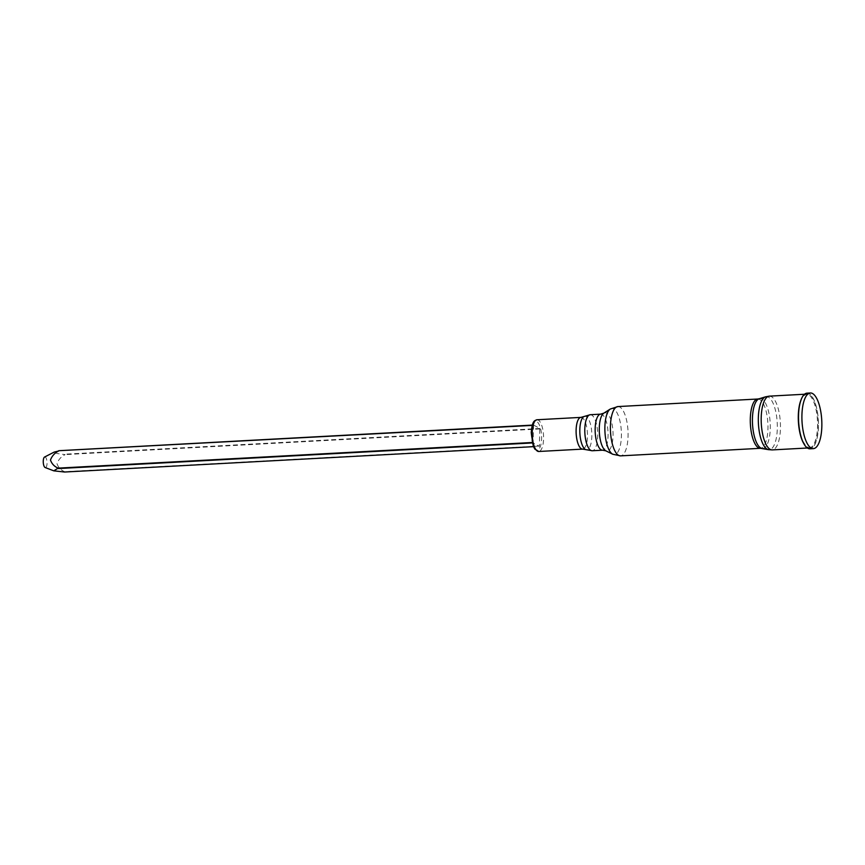 <?xml version="1.0" encoding="UTF-8"?>
<svg xmlns="http://www.w3.org/2000/svg" width="865" height="865" viewBox="0 0 865 865"><rect width="100%" height="100%" fill="white"/><g stroke="black" fill="none" stroke-linecap="round" stroke-linejoin="round"><path stroke-width="0.65" stroke-dasharray="4.33 3.24" d="M533.575 425.039L533.132 442.902L539.382 446.351L539.825 428.489L533.575 425.039L532.332 425.104L533.543 425.039M64.561 472.02L64.702 471.728C60.885 470.16 58.323 467.457 56.993 463.618C58.485 459.607 61.188 456.612 65.124 454.612L57.025 453.519L54.214 452.071M44.569 457.044A5.309 1.881 -93.1 0 1 46.602 459.423A5.309 1.881 -93.1 0 1 46.872 465.132A5.309 1.881 -93.1 0 1 45.131 467.511M806.98 393.164A27.864 9.883 -93.1 0 1 818.355 420.455A27.864 9.883 -93.1 0 1 809.986 448.816M533.424 425.342L532.245 425.407M533.013 442.447L532.18 442.502M533.132 442.902L532.289 442.945M539.533 446.048L64.702 471.728M539.944 428.943L65.124 454.612M539.825 428.489L64.994 454.168M531.348 432.857A14.37 5.093 -93.1 0 1 539.349 424.931A14.37 5.093 -93.1 0 1 538.754 449.292A14.37 5.093 -93.1 0 1 531.348 432.857M807.38 448.005L809.37 447.897L806.31 446.513L802.882 441.161C799.984 434.317 798.59 425.796 798.687 415.6A27.529 9.764 -93.1 0 1 813.976 400.365A27.529 9.764 -93.1 0 1 812.83 447.043A27.529 9.764 -93.1 0 1 798.644 415.557C798.6 403.955 803.131 395.337 803.574 395.856L806.461 394.137A26.923 9.547 -93.1 0 1 817.447 420.509A26.923 9.547 -93.1 0 1 809.37 447.897A26.923 9.547 -93.1 0 1 803.639 443.334M801.26 399.295A26.923 9.547 -93.1 0 1 806.461 394.137L804.472 394.245M769.363 396.148A26.923 9.547 -93.1 0 1 780.349 422.509A26.923 9.547 -93.1 0 1 772.272 449.908M765.568 396.819A26.555 9.418 -93.1 0 1 777.224 422.682A26.555 9.418 -93.1 0 1 768.423 449.649M759.243 398.754A24.955 8.855 -93.1 0 1 770.196 423.061A24.955 8.855 -93.1 0 1 761.924 448.405M757.794 399.014A24.685 8.758 -93.1 0 1 767.871 423.19A24.685 8.758 -93.1 0 1 760.454 448.308M617.913 406.572A24.685 8.758 -93.1 0 1 627.99 430.748A24.685 8.758 -93.1 0 1 620.583 455.866M610.312 409.026A23.096 8.196 -93.1 0 1 621.319 431.105A23.096 8.196 -93.1 0 1 612.755 454.244M603.813 413.167A19.235 6.823 -93.1 0 1 612.971 431.559A19.235 6.823 -93.1 0 1 605.846 450.827M600.634 414.151A18.046 6.401 -93.1 0 1 608.009 431.83A18.046 6.401 -93.1 0 1 602.591 450.2M590.287 414.713A18.046 6.401 -93.1 0 1 597.65 432.392A18.046 6.401 -93.1 0 1 592.233 450.752M583.929 416.541A16.813 5.958 -93.1 0 1 591.779 432.705A16.813 5.958 -93.1 0 1 585.713 449.627M580.934 417.384A15.884 5.633 -93.1 0 1 587.411 432.943A15.884 5.633 -93.1 0 1 582.642 449.108M537.035 419.752A15.884 5.633 -93.1 0 1 543.523 435.311A15.884 5.633 -93.1 0 1 538.754 451.487"/><path stroke-width="1.3" d="M53.76 470.83L45.131 467.511A5.309 1.881 -93.1 0 1 43.25 461.207A5.309 1.881 -93.1 0 1 44.569 457.044L54.214 452.071L58.604 451.011C54.668 453.011 51.965 456.006 50.473 460.018C51.803 463.856 54.365 466.559 58.182 468.127L53.76 470.83L64.561 472.02L533.5 446.664L64.702 472.02M58.744 450.719L532.245 425.407M801.92 415.308A27.864 9.883 -93.1 0 1 810.375 392.98A27.864 9.883 -93.1 0 1 821.75 420.271A27.864 9.883 -93.1 0 1 813.381 448.632A27.864 9.883 -93.1 0 1 801.92 415.308M813.381 448.632L809.986 448.816A27.864 9.883 -93.1 0 1 798.525 415.492A27.864 9.883 -93.1 0 1 806.98 393.164L810.375 392.98M58.831 450.697L532.332 425.104L58.885 450.708M532.18 442.502L58.182 468.127M532.289 442.945L58.312 468.571M803.639 443.334A26.923 9.547 -93.1 0 1 798.298 415.708A26.923 9.547 -93.1 0 1 801.26 399.295M807.38 448.005L772.272 449.908A26.923 9.547 -93.1 0 1 761.2 417.709A26.923 9.547 -93.1 0 1 769.363 396.148L804.472 394.245M761.924 448.405A24.955 8.855 -93.1 0 1 752.431 418.617A24.955 8.855 -93.1 0 1 759.243 398.754L757.794 399.014A24.685 8.758 -93.1 0 0 750.301 418.79A24.685 8.758 -93.1 0 0 760.454 448.308L768.423 449.649A26.555 9.418 -93.1 0 1 758.335 417.946A26.555 9.418 -93.1 0 1 765.568 396.819L769.363 396.148M760.454 448.308L620.583 455.866A24.685 8.758 -93.1 0 1 610.42 426.348A24.685 8.758 -93.1 0 1 617.913 406.572L757.794 399.014M605.846 450.827A19.235 6.823 -93.1 0 1 599.283 428.132A19.235 6.823 -93.1 0 1 603.813 413.167L600.634 414.151A18.046 6.401 -93.1 0 0 595.163 428.608A18.046 6.401 -93.1 0 0 602.591 450.2L605.846 450.827L612.755 454.244A23.096 8.196 -93.1 0 1 604.884 426.996A23.096 8.196 -93.1 0 1 610.312 409.026L617.913 406.572M584.805 429.17A18.046 6.401 -93.1 0 1 590.287 414.713L583.929 416.541A16.813 5.958 -93.1 0 0 579.82 429.71A16.813 5.958 -93.1 0 0 585.713 449.627L592.233 450.752A18.046 6.401 -93.1 0 1 584.805 429.17M585.713 449.627L582.642 449.108A15.884 5.633 -93.1 0 1 576.112 430.11A15.884 5.633 -93.1 0 1 580.934 417.384L583.929 416.541M582.642 449.108L538.754 451.487A15.884 5.633 -93.1 0 1 532.213 432.478A15.884 5.633 -93.1 0 1 537.035 419.752L580.934 417.384M768.423 449.649L772.272 449.908M759.243 398.754L765.568 396.819M612.755 454.244L620.583 455.866M603.813 413.167L610.312 409.026M600.634 414.151L590.287 414.713M602.591 450.2L592.233 450.752M538.754 451.487L534.808 449.086L533.251 446.059L531.24 432.749C532.256 419.525 535.111 420.758 537.035 419.752"/></g></svg>

